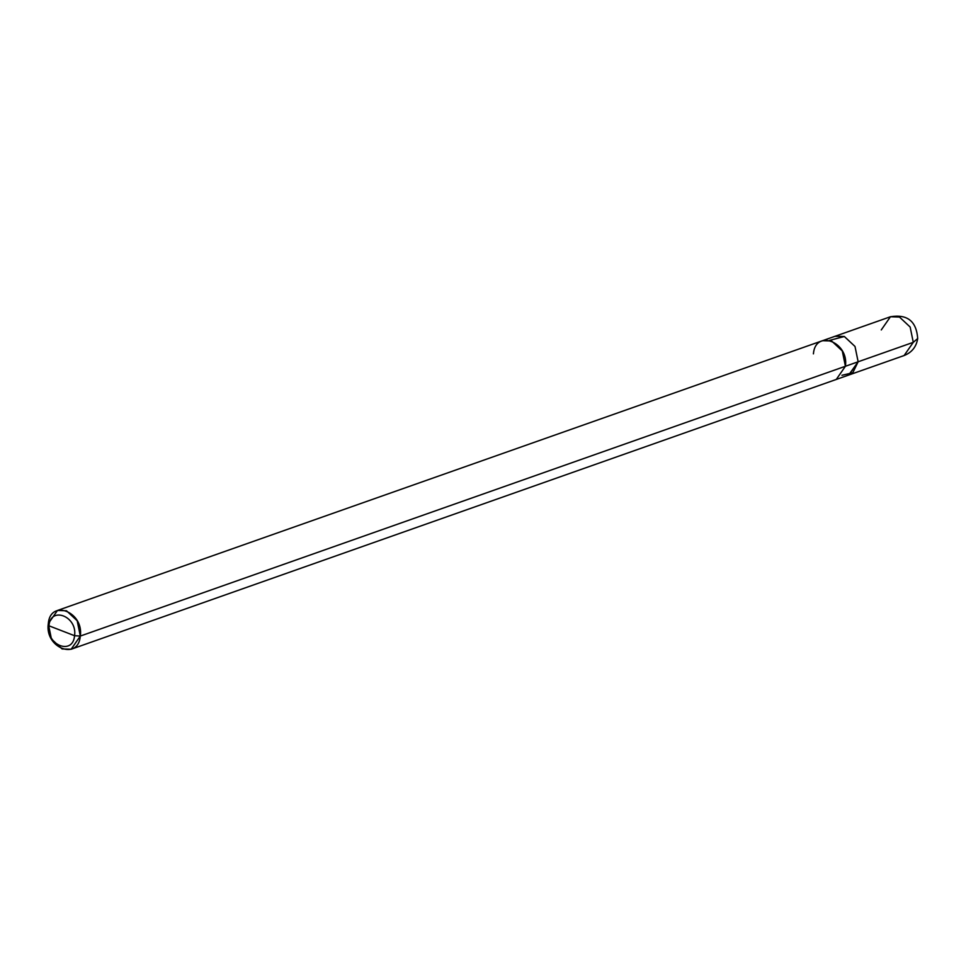 <?xml version="1.0" encoding="UTF-8"?>
<svg xmlns="http://www.w3.org/2000/svg" width="966" height="966" viewBox="0 0 966 966"><rect width="100%" height="100%" fill="white"/><g stroke="black" fill="none" stroke-linecap="round" stroke-linejoin="round"><path stroke-width="1.45" d="M841.941 375.291L852.785 372.767L858.134 361.779L848.969 374.965L904.116 355.536C911.844 352.481 916.384 346.806 917.7 338.498C916.444 321.231 907.364 313.986 890.435 316.751L899.479 317.053L910.153 327.027L913.281 342.338L858.146 361.779L848.595 375.098L858.146 361.779L855.019 346.468L844.344 336.494L834.926 336.325L844.344 336.494L855.019 346.468L858.134 361.779L913.281 342.338L917.7 338.498L913.281 342.338L904.116 355.536L913.281 342.338L910.153 327.027L899.479 317.053L890.435 316.751L881.27 329.937M890.435 316.751L835.3 336.192L844.344 336.506L855.007 346.468L858.134 361.779L80.311 636.063L77.183 620.752L66.509 610.778L57.465 610.464L48.3 623.662L51.427 638.973L62.09 648.947L71.146 649.249L80.311 636.063C78.343 661.01 44.569 647.932 48.3 623.662L48.952 625.799C50.534 605.839 77.546 616.296 74.563 635.713L48.952 625.799C45.97 645.216 72.981 655.685 74.563 635.713L80.311 636.063L858.134 361.779L855.007 346.468L844.344 336.506L829.625 340.358M835.3 336.192L822.573 340.684L831.617 340.986L842.292 350.96L845.419 366.271L836.254 379.457L71.146 649.249M74.563 635.713C72.981 655.685 45.97 645.216 48.952 625.799L74.563 635.713C77.546 616.296 50.534 605.839 48.952 625.799L48.3 623.662C50.268 598.703 84.03 611.792 80.311 636.063L74.563 635.713M845.419 366.271C849.138 342 815.376 328.911 813.408 353.87M848.969 374.965L836.254 379.457M822.573 340.672L57.465 610.464"/></g></svg>
